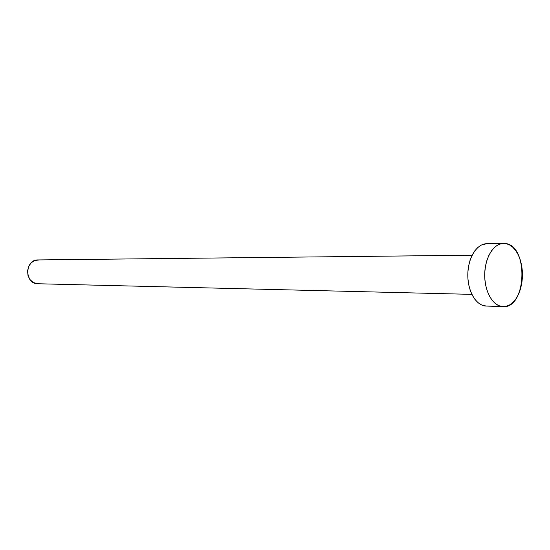 <?xml version="1.0" encoding="UTF-8"?>
<svg xmlns="http://www.w3.org/2000/svg" width="550" height="550" viewBox="0 0 550 550"><rect width="100%" height="100%" fill="white"/><g stroke="black" fill="none" stroke-linecap="round" stroke-linejoin="round"><path stroke-width="0.82" d="M472.127 255.207L37.902 259.937C25.004 259.435 24.269 283.264 37.18 283.731L471.866 294.367M502.301 306.591C492.58 305.745 484.33 290.861 484.708 274.209C484.969 257.551 493.769 243.403 503.504 243.347L505.622 243.506C528.935 246.042 526.467 308.763 503.071 306.646L485.43 306.013L502.301 306.591L498.637 305.601L495.151 303.414L491.982 300.107L489.266 295.804L487.107 290.668L485.609 284.893L484.818 278.719L484.777 272.394L485.492 266.179L486.922 260.322L489.012 255.049L491.679 250.587L494.808 247.094L498.266 244.702L501.916 243.492L505.622 243.506L509.238 244.722L512.627 247.081L515.666 250.484L518.237 254.801L520.259 259.854L521.661 265.464L522.397 271.425L522.431 277.509L521.764 283.504L520.431 289.19L518.471 294.36L515.948 298.815L512.951 302.39L509.596 304.941L506 306.364L502.301 306.591M503.415 243.354L486.626 243.705C476.877 243.76 468.064 257.702 467.809 274.106C467.424 290.51 475.688 305.168 485.43 306.013L503.016 306.646M486.269 306.068L481.759 305.03L478.266 302.878L475.097 299.619L472.374 295.377L470.209 290.311L468.703 284.632L467.913 278.548L467.871 272.319L468.586 266.193L470.016 260.425L472.113 255.234L474.781 250.834L477.916 247.397L481.381 245.039L486.716 243.705M37.785 283.759L33.234 282.48L30.003 279.593L28.002 275.509L27.541 270.861L28.689 266.365L31.267 262.714L34.877 260.48L38.947 259.985"/></g></svg>
